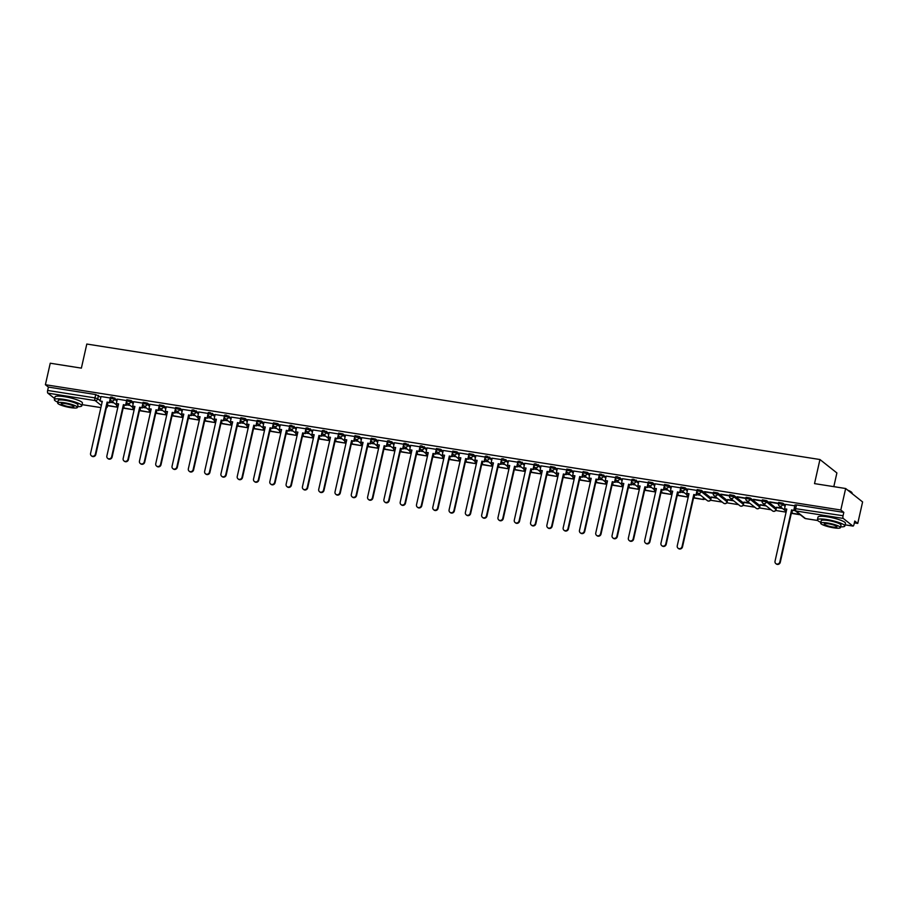 <?xml version="1.0" encoding="UTF-8"?>
<svg xmlns="http://www.w3.org/2000/svg" width="908" height="908" viewBox="0 0 908 908"><rect width="100%" height="100%" fill="white"/><g stroke="black" fill="none" stroke-linecap="round" stroke-linejoin="round"><path stroke-width="1.36" d="M117.177 399.872L112.025 397.114L110.504 397.159L110.231 398.34L114.522 399.168L116.916 401.064M133.476 402.437L131.081 400.541L126.802 399.724L126.53 400.916L130.82 401.733L133.204 403.629M149.775 405.002L147.38 403.118L143.101 402.289L142.828 403.481L147.107 404.298L149.502 406.194M166.073 407.579L163.678 405.683L159.388 404.854L159.127 406.046L163.406 406.863L165.801 408.759M182.36 410.144L179.977 408.248L175.687 407.42L175.426 408.611L179.705 409.44L182.099 411.324M198.659 412.709L193.506 409.951L191.985 409.996L191.724 411.176L196.003 412.005L198.398 413.9M214.958 415.274L209.805 412.516L208.284 412.561L208.011 413.742L212.302 414.57L214.697 416.466M231.256 417.839L226.092 415.081L224.582 415.126L224.31 416.318L228.6 417.135L230.984 419.031M247.555 420.404L245.16 418.52L240.881 417.691L240.609 418.883L244.899 419.7L247.282 421.596M263.853 422.98L261.459 421.085L257.18 420.256L256.907 421.448L261.186 422.265L263.581 424.161M280.152 425.546L277.757 423.65L273.467 422.822L273.206 424.013L277.485 424.842L279.88 426.726M296.439 428.111L291.286 425.353L289.766 425.398L289.504 426.578L293.783 427.407L296.178 429.302M312.738 430.676L307.585 427.918L306.064 427.963L305.792 429.144L310.082 429.972L312.477 431.868M329.036 433.241L323.884 430.483L322.363 430.528L322.09 431.72L326.381 432.537L328.764 434.433M345.335 435.806L342.94 433.922L338.661 433.093L338.389 434.285L342.679 435.102L345.063 436.998M361.634 438.382L359.239 436.487L354.96 435.658L354.688 436.85L358.966 437.667L361.361 439.563M377.932 440.947L375.537 439.052L371.247 438.224L370.986 439.415L375.265 440.244L377.66 442.128M394.22 443.513L389.067 440.755L387.546 440.8L387.285 441.98L391.564 442.809L393.959 444.704M410.518 446.078L405.365 443.32L403.844 443.365L403.583 444.545L407.862 445.374L410.257 447.269M426.817 448.643L421.664 445.885L420.143 445.93L419.871 447.122L424.161 447.939L426.556 449.835M443.115 451.208L440.721 449.324L436.442 448.495L436.169 449.687L440.459 450.504L442.843 452.4M459.414 453.784L457.019 451.889L452.74 451.06L452.468 452.252L456.747 453.069L459.142 454.965M475.713 456.349L473.318 454.454L469.027 453.625L468.766 454.817L473.045 455.646L475.44 457.53M492 458.915L486.847 456.156L485.326 456.202L485.065 457.382L489.344 458.211L491.739 460.106M508.298 461.48L503.146 458.722L501.625 458.767L501.364 459.947L505.642 460.776L508.037 462.671M524.597 464.045L519.444 461.287L517.923 461.332L517.651 462.524L521.941 463.341L524.336 465.236M540.896 466.61L535.731 463.852L534.222 463.897L533.949 465.089L538.24 465.906L540.623 467.802M557.194 469.186L554.799 467.291L550.52 466.462L550.248 467.654L554.538 468.471L556.922 470.367M573.493 471.751L571.098 469.856L566.819 469.027L566.547 470.219L570.826 471.048L573.22 472.932M589.791 474.316L587.397 472.421L583.106 471.604L582.845 472.784L587.124 473.613L589.519 475.508M606.079 476.882L600.926 474.124L599.405 474.169L599.144 475.349L603.423 476.178L605.818 478.073M622.377 479.447L617.224 476.689L615.703 476.734L615.431 477.926L619.721 478.743L622.116 480.638M638.676 482.012L633.523 479.254L632.002 479.299L631.73 480.491L636.02 481.308L638.403 483.204M654.974 484.588L652.58 482.693L648.301 481.864L648.028 483.056L652.319 483.873L654.702 485.769M671.273 487.153L668.878 485.258L664.599 484.429L664.327 485.621L668.606 486.45L671.001 488.334M687.572 489.718L685.177 487.823L680.886 487.006L680.625 488.186L684.904 489.015L687.299 490.91M711.066 497.981L701.475 490.388L697.185 489.571L696.924 490.751L701.203 491.58L710.907 499.343L711.066 497.981L710.794 499.173A2.247 2.077 -51.6 0 1 707.309 500.603A2.247 2.247 0 0 0 710.907 499.343M727.365 500.558L717.774 492.953L713.484 492.136L713.223 493.328L717.502 494.145L727.195 501.908L727.365 500.558L727.092 501.738A2.247 2.077 -51.6 0 1 723.608 503.18A2.247 2.247 0 0 0 727.195 501.908M743.663 503.123L734.061 495.53L729.782 494.701L729.51 495.893L733.8 496.71L743.493 504.473L743.663 503.123L743.391 504.303A2.247 2.077 -51.6 0 1 739.906 505.745A2.247 2.247 0 0 0 743.493 504.473M759.951 505.688L750.36 498.095L746.081 497.266L745.808 498.458L750.099 499.275L759.792 507.039L759.951 505.688L759.69 506.88A2.247 2.077 -51.6 0 1 756.205 508.31A2.247 2.247 0 0 0 759.792 507.039M776.249 508.253L766.658 500.66L762.38 499.831L762.107 501.023L766.397 501.852L776.09 509.604L776.249 508.253L775.988 509.445A2.247 2.077 -51.6 0 1 772.492 510.875A2.247 2.247 0 0 0 776.09 509.604M785.352 505.12L782.957 503.225L778.667 502.408L778.406 503.588L782.685 504.417L785.08 506.312M116.973 406.739L117.927 406.886M133.272 409.304L134.225 409.451M149.57 411.869L150.512 412.028M165.858 414.445L166.811 414.593M182.156 417.01L183.11 417.158M198.455 419.575L199.408 419.723M214.753 422.141L215.707 422.288M231.052 424.706L232.005 424.853M247.351 427.271L248.293 427.43M263.638 429.847L264.591 429.995M279.936 432.412L280.89 432.56M296.235 434.977L297.188 435.125M312.534 437.543L313.487 437.69M328.832 440.108L329.786 440.255M345.131 442.673L346.084 442.832M361.418 445.249L362.371 445.397M377.717 447.814L378.67 447.962M394.015 450.379L394.969 450.527M410.314 452.944L411.267 453.092M426.612 455.51L427.566 455.657M442.911 458.075L443.864 458.234M459.21 460.651L460.152 460.799M475.497 463.216L476.45 463.364M491.796 465.781L492.749 465.929M508.094 468.346L509.048 468.494M524.393 470.911L525.346 471.059M540.691 473.477L541.645 473.636M556.99 476.053L557.932 476.201M573.277 478.618L574.231 478.766M589.576 481.183L590.529 481.331M605.874 483.748L606.828 483.896M622.173 486.313L623.126 486.461M638.472 488.879L639.425 489.037M654.77 491.455L655.724 491.603M671.057 494.02L672.011 494.168M687.356 496.585L688.309 496.733M703.655 499.15L705.925 499.502M710.487 500.229L722.212 502.079M726.775 502.794L738.51 504.644M743.073 505.359L754.809 507.209M759.372 507.924L771.108 509.774M775.67 510.489L786.09 512.135M854.349 522.883L857.754 523.428L854.757 521.044L854.008 524.393A2.247 0.772 99 0 1 852.975 526.084A2.247 0.772 99 0 1 852.839 526.016L843.248 518.423L795.919 510.977L805.51 518.57L817.654 520.477M833.816 486.609L836.892 472.943L819.947 459.527L814.521 483.612L845.654 488.515L840.808 510.012L45.4 384.72L50.246 363.223L81.38 368.126L86.805 344.041L819.947 459.527M845.654 488.515L862.6 501.931L857.754 523.428M54.628 398.51L47.84 393.141A2.247 0.772 -81 0 1 47.647 390.44L48.396 387.092L95.726 394.549L100.879 397.307M48.396 387.092L45.4 384.72M794.318 508.48L843.055 515.733L843.804 512.384L840.808 510.012M843.055 515.733A2.247 0.772 99 0 0 843.248 518.423M794.772 505.824L785.511 504.394M778.485 503.248L769.746 501.874M782.06 508.117L776.533 507.243M762.187 500.683L753.447 499.309M765.773 505.552L760.234 504.678M745.888 498.117L737.16 496.744M749.475 502.987L743.936 502.113M729.589 495.552L720.861 494.179M733.176 500.41L727.637 499.548M713.291 492.987L704.563 491.614M716.877 497.845L711.339 496.971M696.992 490.422L687.731 488.992M671.387 486.382L680.705 487.846M664.406 485.281L655.088 483.816L654.146 488.254L656.393 488.606L644.657 540.657A2.588 2.384 -51.6 0 0 645.463 543.063A2.588 2.384 -51.6 0 0 649.47 541.418L661.194 489.367L663.884 490.07L664.531 487.176M648.108 482.716L638.846 481.285M631.809 480.15L622.548 478.72M615.51 477.585L606.204 476.121L605.261 480.548L607.497 480.911L595.773 532.962A2.588 2.384 -51.6 0 0 596.567 535.368A2.588 2.384 -51.6 0 0 600.574 533.722L612.31 481.66L615 482.364L615.647 479.469M599.212 475.02L589.905 473.545L588.963 477.983L591.21 478.334L579.474 530.397A2.588 2.384 -51.6 0 0 580.269 532.803A2.588 2.384 -51.6 0 0 584.275 531.146L596.011 479.095L598.701 479.799L599.348 476.904M582.913 472.444L573.652 471.014M566.626 469.879L557.353 468.449M550.327 467.314L541.009 465.849L540.067 470.287L542.314 470.639L530.578 522.69A2.588 2.384 -51.6 0 0 531.384 525.096A2.588 2.384 -51.6 0 0 535.391 523.451L547.115 471.4L549.805 472.092L550.464 469.209M534.029 464.748L524.722 463.284L523.768 467.722L526.016 468.074L514.291 520.125A2.588 2.384 -51.6 0 0 515.086 522.531A2.588 2.384 -51.6 0 0 519.092 520.886L530.828 468.823L533.507 469.527L534.165 466.644M517.73 462.183L508.469 460.753M501.432 459.618L492.17 458.188M475.826 455.578L485.133 457.042M468.846 454.477L459.527 453.013L458.585 457.45L460.833 457.802L449.097 509.853A2.588 2.384 -51.6 0 0 449.891 512.26A2.588 2.384 -51.6 0 0 453.909 510.614L465.634 458.563L468.324 459.266L468.971 456.372M452.547 451.912L443.229 450.447L442.287 454.885L444.534 455.237L432.798 507.288A2.588 2.384 -51.6 0 0 433.604 509.694A2.588 2.384 -51.6 0 0 437.611 508.049L449.335 455.998L452.025 456.69L452.683 453.807M436.249 449.346L426.987 447.916M419.95 446.781L410.688 445.351M403.651 444.216L394.344 442.741L393.402 447.179L395.638 447.531L383.914 499.593A2.588 2.384 -51.6 0 0 384.708 501.999A2.588 2.384 -51.6 0 0 388.715 500.342L400.451 448.291L403.141 448.995L403.788 446.1M387.353 441.64L378.091 440.21M371.066 439.075L361.793 437.645M354.767 436.51L345.494 435.08M338.468 433.945L329.161 432.48L328.208 436.918L330.455 437.27L318.731 489.321A2.588 2.384 -51.6 0 0 319.525 491.727A2.588 2.384 -51.6 0 0 323.532 490.082L335.256 438.019L337.946 438.723L338.605 435.84M322.17 431.379L312.863 429.915L311.909 434.342L314.157 434.705L302.432 486.756A2.588 2.384 -51.6 0 0 303.227 489.162A2.588 2.384 -51.6 0 0 307.233 487.517L318.969 435.454L321.648 436.158L322.306 433.264M305.871 428.814L296.61 427.384M289.573 426.238L280.311 424.808M273.274 423.673L263.967 422.209L263.025 426.647L265.272 426.998L253.536 479.049A2.588 2.384 -51.6 0 0 254.331 481.456A2.588 2.384 -51.6 0 0 258.349 479.81L270.073 427.759L272.763 428.462L273.41 425.568M256.987 421.108L247.668 419.644L246.726 424.081L248.974 424.433L237.238 476.484A2.588 2.384 -51.6 0 0 238.044 478.891A2.588 2.384 -51.6 0 0 242.05 477.245L253.775 425.194L256.465 425.886L257.112 423.003M240.688 418.543L231.427 417.113M224.389 415.978L215.128 414.547M208.091 413.412L198.829 411.982M182.485 409.372L191.792 410.836M175.494 408.271L166.187 406.807L165.245 411.245L167.492 411.596L155.756 463.647A2.588 2.384 -51.6 0 0 156.551 466.054A2.588 2.384 -51.6 0 0 160.557 464.408L172.293 412.357L174.983 413.061L175.63 410.166M159.206 405.706L149.933 404.276M142.908 403.141L133.635 401.711M126.609 400.576L117.302 399.111L116.349 403.538L118.596 403.901L106.872 455.952A2.588 2.384 -51.6 0 0 107.666 458.358A2.588 2.384 -51.6 0 0 111.673 456.713L123.409 404.65L126.087 405.354L126.745 402.46M110.311 398.01L101.004 396.535L100.05 400.973L102.298 401.325L90.573 453.387A2.588 2.384 -51.6 0 0 91.368 455.793A2.588 2.384 -51.6 0 0 95.374 454.136L107.11 402.085L109.789 402.789L110.447 399.895M711.27 497.289L717.388 498.254M727.569 499.854L733.687 500.819M743.868 502.419L749.985 503.384M760.155 504.984L766.273 505.949M776.454 507.561L782.571 508.514M843.804 512.384L796.486 504.927L794.965 504.973L794.216 508.321A2.247 2.247 0 0 0 795.011 510.58L804.601 518.173A2.247 2.247 0 0 0 805.646 518.627A2.247 0.772 99 0 0 805.805 518.616M769.678 502.192L778.406 503.565M753.379 499.627L762.118 501M737.08 497.051L745.82 498.435A2.247 2.247 0 0 0 746.614 500.717A2.247 2.077 -51.6 0 0 747.522 501.114A2.247 2.077 128.4 0 0 750.099 499.275L750.36 498.095M720.793 494.485L729.521 495.859A2.247 2.247 0 0 0 730.316 498.151A2.247 2.077 -51.6 0 0 731.224 498.549A2.247 2.077 128.4 0 0 733.8 496.71L734.061 495.53M704.495 491.92L713.223 493.294M700.579 495.28L696.606 494.656M684.28 492.715L680.308 492.091M667.993 490.15L664.009 489.526M651.694 487.585L647.71 486.949M635.396 485.008L631.412 484.384M619.097 482.443L615.113 481.819M602.798 479.878L598.826 479.254M586.5 477.313L582.527 476.689M570.213 474.748L566.229 474.124M553.914 472.183L549.93 471.547M537.615 469.606L533.632 468.982M521.317 467.041L517.333 466.417M505.018 464.476L501.034 463.852M488.72 461.911L484.747 461.287M472.421 459.346L468.449 458.722M456.134 456.781L452.15 456.145M439.835 454.204L435.851 453.58M423.537 451.639L419.553 451.015M407.238 449.074L403.254 448.45M390.939 446.509L386.967 445.885M374.641 443.944L370.668 443.32M358.354 441.379L354.37 440.743M342.055 438.802L338.071 438.178M325.756 436.237L321.772 435.613M309.458 433.672L305.474 433.048M293.159 431.107L289.187 430.483M276.861 428.542L272.888 427.918M260.573 425.977L256.589 425.341M244.275 423.4L240.291 422.776M227.976 420.835L223.992 420.211M211.678 418.27L207.694 417.646M195.379 415.705L191.395 415.081M179.08 413.14L175.108 412.516M162.782 410.575L158.809 409.939M146.494 407.998L142.511 407.374M130.196 405.433L126.212 404.809M113.897 402.868L109.913 402.244M785.522 504.36L784.523 508.786L786.771 509.138L775.035 561.201A2.588 2.384 -51.6 0 0 775.829 563.607A2.588 2.384 -51.6 0 0 779.836 561.95L780.278 562.302A2.588 2.384 128.4 0 1 776.068 563.766M784.523 508.786L786.703 509.411M779.836 561.95L791.572 509.899L794.262 510.602L794.421 509.876M794.16 508.741L793.819 510.251M792.253 510.285L792.048 513.474L800.323 514.779M791.606 513.134L799.88 514.427M780.278 562.302L792.014 510.251L794.262 510.602M832.137 486.382A13.722 2.44 12.7 0 1 834.407 486.699A13.722 2.44 12.7 0 1 836.813 487.119M840.615 526.833A14.063 2.497 -167.3 0 0 844.837 526.004A14.063 2.497 -167.3 0 0 826.882 519.558A14.063 2.497 -167.3 0 0 817.404 519.819A14.063 2.497 -167.3 0 0 820.866 522.372M844.837 526.004L845.45 523.303A14.063 2.497 -167.3 0 0 827.494 516.856A14.063 2.497 -167.3 0 0 818.006 517.117L817.404 519.819M820.684 523.167L821.241 520.693A10.124 1.793 12.7 0 1 828.073 520.5A10.124 1.793 12.7 0 1 841.001 525.142L840.433 527.627A10.124 1.793 -167.3 0 0 827.506 522.985A10.124 1.793 -167.3 0 0 820.684 523.167A10.124 1.793 -167.3 0 0 833.612 527.809A10.124 1.793 -167.3 0 0 840.433 527.627M832.523 526.958A6.526 1.158 -167.3 0 0 836.926 526.833A6.526 1.158 -167.3 0 0 828.595 523.837A6.526 1.158 -167.3 0 0 824.192 523.961A6.526 1.158 -167.3 0 0 832.523 526.958M852.135 493.646L852.192 493.385A14.063 2.497 -167.3 0 0 852.056 492.896A14.063 2.497 -167.3 0 0 848.413 490.706M847.731 490.161A13.722 2.44 12.7 0 1 851.806 492.511L852.056 492.896M69.121 366.196A13.722 2.44 12.7 0 1 71.38 366.514A13.722 2.44 12.7 0 1 73.786 366.934M77.589 406.636A14.063 2.497 -167.3 0 0 81.811 405.819A14.063 2.497 -167.3 0 0 63.855 399.372A14.063 2.497 -167.3 0 0 54.378 399.634A14.063 2.497 -167.3 0 0 57.84 402.187M81.811 405.819L82.424 403.118A14.063 2.497 -167.3 0 0 64.468 396.671A14.063 2.497 -167.3 0 0 54.991 396.932L54.378 399.634M57.658 402.982L58.214 400.496A10.124 1.793 12.7 0 1 65.047 400.315A10.124 1.793 12.7 0 1 77.975 404.945L77.407 407.431A10.124 1.793 -167.3 0 0 64.479 402.789A10.124 1.793 -167.3 0 0 57.658 402.982A10.124 1.793 -167.3 0 0 70.586 407.624A10.124 1.793 -167.3 0 0 77.407 407.431M69.496 406.761A6.526 1.158 -167.3 0 0 73.9 406.648A6.526 1.158 -167.3 0 0 65.569 403.651A6.526 1.158 -167.3 0 0 61.165 403.776A6.526 1.158 -167.3 0 0 69.496 406.761M687.742 488.958L686.743 493.385L688.99 493.736L677.255 545.799A2.588 2.384 -51.6 0 0 678.049 548.205A2.588 2.384 -51.6 0 0 682.056 546.548L682.498 546.9A2.588 2.384 128.4 0 1 678.287 548.364M686.743 493.385L688.922 494.009M682.056 546.548L693.791 494.497L696.481 495.201L697.128 492.306M696.867 491.171L696.039 494.849M694.472 494.883L694.268 498.072L703.564 499.536L703.927 497.936M693.825 497.732L703.564 499.536M703.496 497.584L703.133 499.196M682.498 546.9L694.234 494.849L696.481 495.201M671.443 486.393L670.445 490.819L672.692 491.171L660.956 543.234A2.588 2.384 -51.6 0 0 661.75 545.64A2.588 2.384 -51.6 0 0 665.768 543.983L666.2 544.335A2.588 2.384 128.4 0 1 661.989 545.799M670.445 490.819L672.624 491.444M665.768 543.983L677.493 491.932L680.183 492.635L680.83 489.741M680.569 488.606L679.74 492.284M678.174 492.318L677.97 495.507L687.277 496.971L687.628 495.371M677.538 495.155L687.277 496.971M687.197 495.019L686.834 496.631M666.2 544.335L677.935 492.284L680.183 492.635M649.47 541.418L649.912 541.77A2.588 2.384 128.4 0 1 645.69 543.234M654.146 488.254L656.336 488.879M664.27 486.041L663.442 489.718M661.875 489.752L661.682 492.942L670.978 494.406L671.341 492.794M661.24 492.59L670.978 494.406M670.899 492.454L670.535 494.054M649.912 541.77L661.637 489.707L663.884 490.07M638.846 481.263L637.847 485.689L640.095 486.041L628.37 538.092A2.588 2.384 -51.6 0 0 629.165 540.498A2.588 2.384 -51.6 0 0 633.171 538.853L633.614 539.204A2.588 2.384 128.4 0 1 629.392 540.657M637.847 485.689L640.038 486.313M633.171 538.853L644.896 486.801L647.586 487.494L648.244 484.611M647.971 483.476L647.143 487.153M645.577 487.187L645.384 490.377L654.679 491.841L655.043 490.229M644.612 490.365A2.247 2.077 -51.6 0 0 644.975 490.059L654.679 491.841M654.6 489.877L654.237 491.489M633.614 539.204L645.338 487.142L647.586 487.494M622.548 478.686L621.549 483.124L623.796 483.476L612.071 535.527A2.588 2.384 -51.6 0 0 612.866 537.933A2.588 2.384 -51.6 0 0 616.873 536.288L617.315 536.639A2.588 2.384 128.4 0 1 613.093 538.092M621.549 483.124L623.739 483.737M616.873 536.288L628.608 484.225L631.287 484.929L631.945 482.046M631.684 480.911L630.856 484.588M629.278 484.611L629.085 487.812L638.381 489.276L638.744 487.664M628.642 487.46L638.381 489.276M638.301 487.312L637.938 488.924M617.315 536.639L629.04 484.577L631.287 484.929M600.574 533.722L601.017 534.063A2.588 2.384 128.4 0 1 596.794 535.527M605.261 480.548L607.441 481.172M615.386 478.334L614.557 482.012M612.991 482.046L612.786 485.247L622.082 486.711L622.445 485.099M612.344 484.895L622.082 486.711M622.003 484.747L621.64 486.359M601.017 534.063L612.752 482.012L615 482.364M584.275 531.146L584.718 531.498A2.588 2.384 128.4 0 1 580.507 532.962M588.963 477.983L591.142 478.607M599.087 475.769L598.259 479.447M596.692 479.481L596.488 482.67L605.784 484.134L606.147 482.534M596.045 482.33L605.784 484.134M605.704 482.182L605.352 483.794M584.718 531.498L596.454 479.447L598.701 479.799M573.663 470.991L572.664 475.417L574.912 475.769L563.176 527.832A2.588 2.384 -51.6 0 0 563.97 530.238A2.588 2.384 -51.6 0 0 567.988 528.581L568.419 528.933A2.588 2.384 128.4 0 1 564.209 530.397M572.664 475.417L574.843 476.042M567.988 528.581L579.713 476.53L582.403 477.233L583.05 474.339M582.788 473.204L581.96 476.882M580.394 476.916L580.189 480.105L589.496 481.569L589.848 479.969M579.758 479.753L589.496 481.569M589.417 479.617L589.054 481.217M568.419 528.933L580.155 476.882L582.403 477.233M557.364 468.426L556.366 472.852L558.613 473.204L546.877 525.255A2.588 2.384 -51.6 0 0 547.683 527.661A2.588 2.384 -51.6 0 0 551.689 526.016L552.132 526.368A2.588 2.384 128.4 0 1 547.91 527.832M556.366 472.852L558.556 473.477M551.689 526.016L563.414 473.965L566.104 474.668L566.751 471.774M566.49 470.639L565.661 474.316M564.095 474.351L563.891 477.54L573.198 479.004L573.561 477.392M563.13 477.529A2.247 2.077 -51.6 0 0 563.493 477.222L573.198 479.004M573.118 477.052L572.755 478.652M552.132 526.368L563.857 474.305L566.104 474.668M535.391 523.451L535.834 523.803A2.588 2.384 128.4 0 1 531.611 525.255M540.067 470.287L542.258 470.911M550.191 468.074L549.363 471.751M547.796 471.785L547.603 474.975L556.899 476.439L557.262 474.827M547.161 474.623L556.899 476.439M556.82 474.475L556.456 476.087M535.834 523.803L547.558 471.74L549.805 472.092M519.092 520.886L519.535 521.237A2.588 2.384 128.4 0 1 515.313 522.69M523.768 467.722L525.959 468.335M533.904 465.509L533.064 469.186M531.498 469.209L531.305 472.41L540.601 473.874L540.964 472.262M530.862 472.058L540.601 473.874M540.521 471.91L540.158 473.522M519.535 521.237L531.259 469.175L533.507 469.527M508.469 460.719L507.47 465.146L509.717 465.509L497.993 517.56A2.588 2.384 -51.6 0 0 498.787 519.966A2.588 2.384 -51.6 0 0 502.794 518.32L503.236 518.661A2.588 2.384 128.4 0 1 499.014 520.125M507.47 465.146L509.66 465.77M502.794 518.32L514.53 466.258L517.208 466.962L517.866 464.067M517.605 462.932L516.777 466.61M515.211 466.644L515.006 469.845L524.302 471.309L524.665 469.697M514.564 469.493L524.302 471.309M524.222 469.345L523.859 470.957M503.236 518.661L514.972 466.61L517.208 466.962M492.181 458.154L491.183 462.581L493.43 462.932L481.694 514.995A2.588 2.384 -51.6 0 0 482.489 517.401A2.588 2.384 -51.6 0 0 486.495 515.744L486.938 516.096A2.588 2.384 128.4 0 1 482.727 517.56M491.183 462.581L493.362 463.205M486.495 515.744L498.231 463.693L500.921 464.397L501.568 461.502M501.307 460.367L500.478 464.045M498.912 464.079L498.708 467.268L508.003 468.732L508.366 467.132M498.265 466.928L508.003 468.732M507.924 466.78L507.561 468.392M486.938 516.096L498.674 464.045L500.921 464.397M475.883 455.589L474.884 460.016L477.131 460.367L465.395 512.43A2.588 2.384 -51.6 0 0 466.19 514.836A2.588 2.384 -51.6 0 0 470.196 513.179L470.639 513.531A2.588 2.384 128.4 0 1 466.428 514.995M474.884 460.016L477.063 460.64M470.196 513.179L481.932 461.128L484.622 461.832L485.269 458.937M485.008 457.802L484.18 461.48M482.613 461.514L482.409 464.703L491.705 466.167L492.068 464.567M481.966 464.351L491.705 466.167M491.637 464.215L491.273 465.815M470.639 513.531L482.375 461.48L484.622 461.832M453.909 510.614L454.341 510.966A2.588 2.384 128.4 0 1 450.13 512.43M458.585 457.45L460.765 458.075M468.71 455.237L467.881 458.915M466.315 458.949L466.11 462.138L475.417 463.602L475.781 461.99M465.679 461.786L475.417 463.602M475.338 461.65L474.975 463.25M454.341 510.966L466.076 458.903L468.324 459.266M437.611 508.049L438.053 508.401A2.588 2.384 128.4 0 1 433.831 509.853M442.287 454.885L444.477 455.51M452.411 452.672L451.582 456.349M450.016 456.384L449.823 459.573L459.119 461.037L459.482 459.425M449.381 459.221L459.119 461.037M459.039 459.073L458.676 460.685M438.053 508.401L449.778 456.338L452.025 456.69M426.987 447.882L425.988 452.32L428.236 452.672L416.511 504.723A2.588 2.384 -51.6 0 0 417.305 507.129A2.588 2.384 -51.6 0 0 421.312 505.484L421.755 505.824A2.588 2.384 128.4 0 1 417.532 507.288M425.988 452.32L428.179 452.933M421.312 505.484L433.048 453.421L435.726 454.125L436.385 451.242M436.112 450.107L435.284 453.784M433.718 453.807L433.525 457.008L442.82 458.472L443.183 456.86M433.082 456.656L442.82 458.472M442.741 456.508L442.378 458.12M421.755 505.824L433.479 453.773L435.726 454.125M410.688 445.317L409.69 449.744L411.937 450.107L400.212 502.158A2.588 2.384 -51.6 0 0 401.007 504.564A2.588 2.384 -51.6 0 0 405.013 502.919L405.456 503.259A2.588 2.384 128.4 0 1 401.234 504.723M409.69 449.744L411.88 450.368M405.013 502.919L416.749 450.856L419.428 451.56L420.086 448.666M419.825 447.531L418.997 451.208M417.43 451.242L417.226 454.443L426.522 455.907L426.885 454.295M416.783 454.091L426.522 455.907M426.442 453.943L426.079 455.555M405.456 503.259L417.192 451.208L419.428 451.56M388.715 500.342L389.157 500.694A2.588 2.384 128.4 0 1 384.935 502.158M393.402 447.179L395.582 447.803M403.527 444.965L402.698 448.643M401.132 448.677L400.927 451.866L410.223 453.33L410.586 451.73M400.485 451.526L410.223 453.33M410.144 451.378L409.78 452.99M389.157 500.694L400.893 448.643L403.141 448.995M378.103 440.187L377.104 444.614L379.351 444.965L367.615 497.028A2.588 2.384 -51.6 0 0 368.41 499.434A2.588 2.384 -51.6 0 0 372.416 497.777L372.859 498.129A2.588 2.384 128.4 0 1 368.648 499.593M377.104 444.614L379.283 445.238M372.416 497.777L384.152 445.726L386.842 446.43L387.489 443.535M387.228 442.4L386.399 446.078M384.833 446.112L384.629 449.301L393.924 450.765L394.288 449.165M384.186 448.949L393.924 450.765M393.856 448.813L393.493 450.413M372.859 498.129L384.595 446.078L386.842 446.43M361.804 437.622L360.805 442.048L363.052 442.4L351.317 494.451A2.588 2.384 -51.6 0 0 352.111 496.858A2.588 2.384 -51.6 0 0 356.129 495.212L356.56 495.564A2.588 2.384 128.4 0 1 352.349 497.028M360.805 442.048L362.984 442.673M356.129 495.212L367.854 443.161L370.543 443.864L371.19 440.97M370.929 439.835L370.101 443.513M368.534 443.547L368.33 446.736L377.637 448.2L377.989 446.588M367.57 446.725A2.247 2.077 -51.6 0 0 367.933 446.418L377.637 448.2M377.558 446.248L377.195 447.848M356.56 495.564L368.296 443.501L370.543 443.864M345.505 435.057L344.507 439.483L346.754 439.835L335.018 491.886A2.588 2.384 -51.6 0 0 335.824 494.293A2.588 2.384 -51.6 0 0 339.83 492.647L340.273 492.999A2.588 2.384 128.4 0 1 336.051 494.451M344.507 439.483L346.697 440.108M339.83 492.647L351.555 440.596L354.245 441.288L354.892 438.405M354.631 437.27L353.802 440.947M352.236 440.982L352.043 444.171L361.339 445.635L361.702 444.023M351.271 444.16A2.247 2.077 -51.6 0 0 351.634 443.853L361.339 445.635M361.259 443.671L360.896 445.283M340.273 492.999L351.998 440.936L354.245 441.288M323.532 490.082L323.974 490.422A2.588 2.384 128.4 0 1 319.752 491.886M328.208 436.918L330.399 437.531M338.332 434.705L337.504 438.382M335.937 438.405L335.744 441.606L345.04 443.07L345.403 441.458M335.302 441.254L345.04 443.07M344.961 441.106L344.597 442.718M323.974 490.422L335.699 438.371L337.946 438.723M307.233 487.517L307.676 487.857A2.588 2.384 128.4 0 1 303.454 489.321M311.909 434.342L314.1 434.966M322.045 432.129L321.216 435.806M319.639 435.84L319.446 439.041L328.741 440.505L329.105 438.893M319.003 438.689L328.741 440.505M328.662 438.541L328.299 440.153M307.676 487.857L319.4 435.806L321.648 436.158M296.61 427.35L295.622 431.777L297.858 432.129L286.133 484.191A2.588 2.384 -51.6 0 0 286.928 486.597A2.588 2.384 -51.6 0 0 290.935 484.94L291.377 485.292A2.588 2.384 128.4 0 1 287.155 486.756M295.622 431.777L297.801 432.401M290.935 484.94L302.67 432.889L305.36 433.593L306.007 430.698M305.746 429.563L304.918 433.241M303.351 433.275L303.147 436.464L312.443 437.928L312.806 436.328M302.704 436.124L312.443 437.928M312.363 435.976L312 437.588M291.377 485.292L303.113 433.241L305.36 433.593M280.322 424.785L279.324 429.212L281.571 429.563L269.835 481.626A2.588 2.384 -51.6 0 0 270.629 484.032A2.588 2.384 -51.6 0 0 274.636 482.375L275.079 482.727A2.588 2.384 128.4 0 1 270.868 484.191M279.324 429.212L281.503 429.836M274.636 482.375L286.372 430.324L289.062 431.028L289.709 428.133M289.448 426.998L288.619 430.676M287.053 430.71L286.849 433.899L296.144 435.363L296.507 433.763M286.406 433.547L296.144 435.363M296.065 433.411L295.713 435.011M275.079 482.727L286.815 430.676L289.062 431.028M258.349 479.81L258.78 480.162A2.588 2.384 128.4 0 1 254.569 481.626M263.025 426.647L265.204 427.271M273.149 424.433L272.321 428.111M270.754 428.145L270.55 431.334L279.857 432.798L280.209 431.186M270.119 430.982L279.857 432.798M279.777 430.846L279.414 432.446M258.78 480.162L270.516 428.099L272.763 428.462M242.05 477.245L242.493 477.597A2.588 2.384 128.4 0 1 238.271 479.049M246.726 424.081L248.917 424.706M256.851 421.868L256.022 425.546M254.456 425.58L254.251 428.769L263.558 430.233L263.922 428.621M253.82 428.417L263.558 430.233M263.479 428.27L263.116 429.881M242.493 477.597L254.217 425.534L256.465 425.886M231.427 417.078L230.428 421.516L232.675 421.868L220.939 473.919A2.588 2.384 -51.6 0 0 221.745 476.325A2.588 2.384 -51.6 0 0 225.752 474.68L226.194 475.02A2.588 2.384 128.4 0 1 221.972 476.484M230.428 421.516L232.618 422.129M225.752 474.68L237.476 422.617L240.166 423.321L240.824 420.438M240.552 419.303L239.723 422.98M238.157 423.003L237.964 426.204L247.26 427.668L247.623 426.056M237.521 425.852L247.26 427.668M247.18 425.704L246.817 427.316M226.194 475.02L237.919 422.969L240.166 423.321M215.128 414.513L214.129 418.94L216.376 419.303L204.652 471.354A2.588 2.384 -51.6 0 0 205.446 473.76A2.588 2.384 -51.6 0 0 209.453 472.115L209.896 472.455A2.588 2.384 128.4 0 1 205.673 473.919M214.129 418.94L216.32 419.564M209.453 472.115L221.189 420.052L223.867 420.756L224.526 417.862M224.265 416.727L223.425 420.404M221.858 420.438L221.666 423.639L230.961 425.103L231.324 423.491M221.223 423.287L230.961 425.103M230.882 423.139L230.518 424.751M209.896 472.455L221.62 420.404L223.867 420.756M198.829 411.948L197.831 416.375L200.078 416.727L188.353 468.789A2.588 2.384 -51.6 0 0 189.148 471.195A2.588 2.384 -51.6 0 0 193.154 469.538L193.597 469.89A2.588 2.384 128.4 0 1 189.375 471.354M197.831 416.375L200.021 416.999M193.154 469.538L204.89 417.487L207.569 418.191L208.227 415.296M207.966 414.161L207.137 417.839M205.571 417.873L205.367 421.062L214.663 422.526L215.026 420.926M204.924 420.722L214.663 422.526M214.583 420.574L214.22 422.186M193.597 469.89L205.333 417.839L207.569 418.191M182.542 409.383L181.543 413.81L183.791 414.161L172.055 466.224A2.588 2.384 -51.6 0 0 172.849 468.63A2.588 2.384 -51.6 0 0 176.856 466.973L177.298 467.325A2.588 2.384 128.4 0 1 173.088 468.789M181.543 413.81L183.722 414.434M176.856 466.973L188.592 414.922L191.282 415.626L191.928 412.731M191.667 411.596L190.839 415.274M189.273 415.308L189.068 418.497L198.364 419.961L198.727 418.361M188.626 418.145L198.364 419.961M198.284 418.009L197.921 419.609M177.298 467.325L189.034 415.274L191.282 415.626M160.557 464.408L161 464.76A2.588 2.384 128.4 0 1 156.789 466.224M165.245 411.245L167.424 411.869M175.369 409.031L174.54 412.709M172.974 412.743L172.77 415.932L182.065 417.396L182.429 415.785M172.327 415.58L182.065 417.396M181.997 415.444L181.634 417.044M161 464.76L172.736 412.697L174.983 413.061M149.945 404.253L148.946 408.679L151.193 409.031L139.457 461.082A2.588 2.384 -51.6 0 0 140.252 463.489A2.588 2.384 -51.6 0 0 144.27 461.843L144.701 462.195A2.588 2.384 128.4 0 1 140.49 463.647M148.946 408.679L151.125 409.304M144.27 461.843L155.994 409.792L158.684 410.484L159.331 407.601M159.07 406.466L158.242 410.144M156.675 410.178L156.471 413.367L165.778 414.831L166.141 413.219M155.711 413.356A2.247 2.077 -51.6 0 0 156.074 413.049L165.778 414.831M165.699 412.868L165.335 414.479M144.701 462.195L156.437 410.132L158.684 410.484M133.646 401.676L132.647 406.114L134.895 406.466L123.159 458.517A2.588 2.384 -51.6 0 0 123.965 460.924A2.588 2.384 -51.6 0 0 127.971 459.278L128.414 459.618A2.588 2.384 128.4 0 1 124.192 461.082M132.647 406.114L134.838 406.727M127.971 459.278L139.696 407.215L142.386 407.919L143.044 405.036M142.772 403.901L141.943 407.579M140.377 407.601L140.184 410.802L149.48 412.266L149.843 410.654M139.741 410.45L149.48 412.266M149.4 410.303L149.037 411.914M128.414 459.618L140.138 407.567L142.386 407.919M111.673 456.713L112.115 457.053A2.588 2.384 128.4 0 1 107.893 458.517M116.349 403.538L118.539 404.162M126.473 401.325L125.645 405.002M124.078 405.036L123.885 408.237L133.181 409.701L133.544 408.089M123.443 407.885L133.181 409.701M133.101 407.737L132.738 409.349M112.115 457.053L123.84 405.002L126.087 405.354M95.374 454.136L95.817 454.488A2.588 2.384 128.4 0 1 91.595 455.952M100.05 400.973L102.241 401.597M110.186 398.76L109.357 402.437M107.791 402.471L107.587 405.66L116.882 407.125L117.245 405.524M107.144 405.32L116.882 407.125M116.803 405.172L116.44 406.784M95.817 454.488L107.553 402.437L109.789 402.789M114.783 397.976L114.522 399.168A2.247 2.077 128.4 0 1 111.945 400.995A2.247 2.077 -51.6 0 1 110.345 398.51L110.231 398.34A2.247 2.247 0 0 0 111.037 400.598L118.085 406.182M131.081 400.541L130.82 401.733A2.247 2.077 128.4 0 1 128.244 403.561A2.247 2.077 -51.6 0 1 126.632 401.075L126.53 400.916A2.247 2.247 0 0 0 127.336 403.175L134.384 408.748M147.38 403.118L147.107 404.298A2.247 2.077 128.4 0 1 144.542 406.137A2.247 2.077 -51.6 0 1 142.931 403.64L142.828 403.481A2.247 2.247 0 0 0 143.623 405.74L150.671 411.313M163.678 405.683L163.406 406.863A2.247 2.077 128.4 0 1 160.829 408.702A2.247 2.077 -51.6 0 1 159.229 406.205L159.127 406.046A2.247 2.247 0 0 0 159.922 408.305L166.97 413.889M179.977 408.248L179.705 409.44A2.247 2.077 128.4 0 1 177.128 411.267A2.247 2.077 -51.6 0 1 175.528 408.782L175.426 408.611A2.247 2.247 0 0 0 176.22 410.87L183.268 416.454M196.276 410.813L196.003 412.005A2.247 2.077 128.4 0 1 193.427 413.832A2.247 2.077 -51.6 0 1 191.826 411.347L191.724 411.176A2.247 2.247 0 0 0 192.519 413.435L199.567 419.019M212.563 413.378L212.302 414.57A2.247 2.077 128.4 0 1 209.725 416.397A2.247 2.077 -51.6 0 1 208.125 413.912L208.011 413.742A2.247 2.247 0 0 0 208.817 416L215.866 421.584M228.861 415.943L228.6 417.135A2.247 2.077 128.4 0 1 226.024 418.963A2.247 2.077 -51.6 0 1 224.424 416.477L224.31 416.318A2.247 2.247 0 0 0 225.116 418.577L232.164 424.149M245.16 418.52L244.899 419.7A2.247 2.077 128.4 0 1 242.322 421.539A2.247 2.077 -51.6 0 1 240.711 419.042L240.609 418.883A2.247 2.247 0 0 0 241.403 421.142L248.452 426.715M261.459 421.085L261.186 422.265A2.247 2.077 128.4 0 1 258.61 424.104A2.247 2.077 -51.6 0 1 257.009 421.607L256.907 421.448A2.247 2.247 0 0 0 257.702 423.707L264.75 429.291M277.757 423.65L277.485 424.842A2.247 2.077 128.4 0 1 274.908 426.669A2.247 2.077 -51.6 0 1 273.308 424.184L273.206 424.013A2.247 2.247 0 0 0 274 426.272L281.049 431.856M294.056 426.215L293.783 427.407A2.247 2.077 128.4 0 1 291.207 429.234A2.247 2.077 -51.6 0 1 289.607 426.749L289.504 426.578A2.247 2.247 0 0 0 290.299 428.837L297.347 434.421M310.354 428.78L310.082 429.972A2.247 2.077 128.4 0 1 307.506 431.799A2.247 2.077 -51.6 0 1 305.905 429.314L305.792 429.144A2.247 2.247 0 0 0 306.598 431.402L313.646 436.986M326.642 431.345L326.381 432.537A2.247 2.077 128.4 0 1 323.804 434.364A2.247 2.077 -51.6 0 1 322.204 431.879L322.09 431.72A2.247 2.247 0 0 0 322.896 433.979L329.945 439.551M342.94 433.922L342.679 435.102A2.247 2.077 128.4 0 1 340.103 436.941A2.247 2.077 -51.6 0 1 338.491 434.444L338.389 434.285A2.247 2.247 0 0 0 339.183 436.544L346.243 442.117M359.239 436.487L358.966 437.667A2.247 2.077 128.4 0 1 356.39 439.506A2.247 2.077 -51.6 0 1 354.79 437.009L354.688 436.85A2.247 2.247 0 0 0 355.482 439.109L362.53 444.693M375.537 439.052L375.265 440.244A2.247 2.077 128.4 0 1 372.689 442.071A2.247 2.077 -51.6 0 1 371.088 439.586L370.986 439.415A2.247 2.247 0 0 0 371.781 441.674L378.829 447.258M391.836 441.617L391.564 442.809A2.247 2.077 128.4 0 1 388.987 444.636A2.247 2.077 -51.6 0 1 387.387 442.151L387.285 441.98A2.247 2.247 0 0 0 388.079 444.239L395.128 449.823M408.135 444.182L407.862 445.374A2.247 2.077 128.4 0 1 405.286 447.201A2.247 2.077 -51.6 0 1 403.685 444.716L403.583 444.545A2.247 2.247 0 0 0 404.378 446.804L411.426 452.388M424.422 446.747L424.161 447.939A2.247 2.077 128.4 0 1 421.584 449.766A2.247 2.077 -51.6 0 1 419.984 447.281L419.871 447.122A2.247 2.247 0 0 0 420.676 449.381L427.725 454.953M440.721 449.324L440.459 450.504A2.247 2.077 128.4 0 1 437.883 452.343A2.247 2.077 -51.6 0 1 436.271 449.846L436.169 449.687A2.247 2.247 0 0 0 436.975 451.946L444.023 457.519M457.019 451.889L456.747 453.069A2.247 2.077 128.4 0 1 454.182 454.908A2.247 2.077 -51.6 0 1 452.57 452.411L452.468 452.252A2.247 2.247 0 0 0 453.262 454.511L460.311 460.095M473.318 454.454L473.045 455.646A2.247 2.077 128.4 0 1 470.469 457.473A2.247 2.077 -51.6 0 1 468.869 454.987L468.766 454.817A2.247 2.247 0 0 0 469.561 457.076L476.609 462.66M489.616 457.019L489.344 458.211A2.247 2.077 128.4 0 1 486.767 460.038A2.247 2.077 -51.6 0 1 485.167 457.553L485.065 457.382A2.247 2.247 0 0 0 485.859 459.641L492.908 465.225M505.915 459.584L505.642 460.776A2.247 2.077 128.4 0 1 503.066 462.603A2.247 2.077 -51.6 0 1 501.466 460.118L501.364 459.947A2.247 2.247 0 0 0 502.158 462.206L509.206 467.79M522.202 462.149L521.941 463.341A2.247 2.077 128.4 0 1 519.365 465.168A2.247 2.077 -51.6 0 1 517.764 462.683L517.651 462.524A2.247 2.247 0 0 0 518.457 464.783L525.505 470.355M538.501 464.726L538.24 465.906A2.247 2.077 128.4 0 1 535.663 467.745A2.247 2.077 -51.6 0 1 534.063 465.248L533.949 465.089A2.247 2.247 0 0 0 534.755 467.348L541.804 472.92M554.799 467.291L554.538 468.471A2.247 2.077 128.4 0 1 551.962 470.31A2.247 2.077 -51.6 0 1 550.35 467.813L550.248 467.654A2.247 2.247 0 0 0 551.043 469.913L558.091 475.497M571.098 469.856L570.826 471.048A2.247 2.077 128.4 0 1 568.249 472.875A2.247 2.077 -51.6 0 1 566.649 470.389L566.547 470.219A2.247 2.247 0 0 0 567.341 472.478L574.389 478.062M587.397 472.421L587.124 473.613A2.247 2.077 128.4 0 1 584.548 475.44A2.247 2.077 -51.6 0 1 582.947 472.954L582.845 472.784A2.247 2.247 0 0 0 583.64 475.043L590.688 480.627M603.695 474.986L603.423 476.178A2.247 2.077 128.4 0 1 600.846 478.005A2.247 2.077 -51.6 0 1 599.246 475.52L599.144 475.349A2.247 2.247 0 0 0 599.938 477.608L606.987 483.192M619.994 477.551L619.721 478.743A2.247 2.077 128.4 0 1 617.145 480.57A2.247 2.077 -51.6 0 1 615.545 478.085L615.431 477.926A2.247 2.247 0 0 0 616.237 480.184L623.285 485.757M636.281 480.128L636.02 481.308A2.247 2.077 128.4 0 1 633.444 483.147A2.247 2.077 -51.6 0 1 631.843 480.65L631.73 480.491A2.247 2.247 0 0 0 632.535 482.75L639.584 488.322M652.58 482.693L652.319 483.873A2.247 2.077 128.4 0 1 649.742 485.712A2.247 2.077 -51.6 0 1 648.13 483.215L648.028 483.056A2.247 2.247 0 0 0 648.823 485.315L655.882 490.899M668.878 485.258L668.606 486.45A2.247 2.077 128.4 0 1 666.029 488.277A2.247 2.077 -51.6 0 1 664.429 485.791L664.327 485.621A2.247 2.247 0 0 0 665.121 487.88L672.17 493.464M685.177 487.823L684.904 489.015A2.247 2.077 128.4 0 1 682.328 490.842A2.247 2.077 -51.6 0 1 680.728 488.356L680.625 488.186A2.247 2.247 0 0 0 681.42 490.445L688.468 496.029M701.475 490.388L701.203 491.58A2.247 2.077 128.4 0 1 698.627 493.407A2.247 2.077 -51.6 0 1 697.026 490.922L696.924 490.751A2.247 2.247 0 0 0 697.719 493.01L707.309 500.603M717.774 492.953L717.502 494.145A2.247 2.077 128.4 0 1 714.925 495.972A2.247 2.077 -51.6 0 1 713.325 493.487L713.223 493.328A2.247 2.247 0 0 0 714.017 495.586L723.608 503.18M766.658 500.66L766.397 501.852A2.247 2.077 128.4 0 1 763.821 503.679A2.247 2.077 -51.6 0 1 762.209 501.193L762.107 501.023A2.247 2.247 0 0 0 762.902 503.282L772.492 510.875M782.957 503.225L782.685 504.417A2.247 2.077 128.4 0 1 780.108 506.244A2.247 2.077 -51.6 0 1 778.508 503.758L778.406 503.588A2.247 2.247 0 0 0 779.2 505.847L786.249 511.431M98.495 395.411L97.735 398.76L100.13 400.655M101.094 401.415L102.105 402.221M106.769 405.91L107.428 406.523L107.621 405.672M107.496 405.592L107.326 406.353A2.247 2.077 -51.6 0 1 106.338 407.805M101.355 405.501L95.158 400.587L47.84 393.141M100.879 407.613L82.072 404.65L100.89 407.579M852.975 526.084L845.098 524.847L852.839 526.016M756.205 508.31L746.614 500.717A2.247 2.077 -51.6 0 1 745.911 498.617L745.808 498.458M739.906 505.745L730.316 498.151A2.247 2.077 -51.6 0 1 729.623 496.052L729.51 495.893M796.486 504.927L795.726 508.276A2.247 0.772 -81 0 0 795.919 510.977A2.247 2.077 128.4 0 1 795.011 510.58M95.726 394.549L94.965 397.897L97.735 398.76A2.247 2.077 -51.6 0 1 95.158 400.587A2.247 0.772 -81 0 1 94.965 397.897L47.647 390.44M817.699 520.522L805.646 518.627A2.247 0.772 99 0 1 805.51 518.57A2.247 2.077 128.4 0 1 804.601 518.173M106.293 408.01A2.247 2.247 0 0 0 107.428 406.523"/></g></svg>
